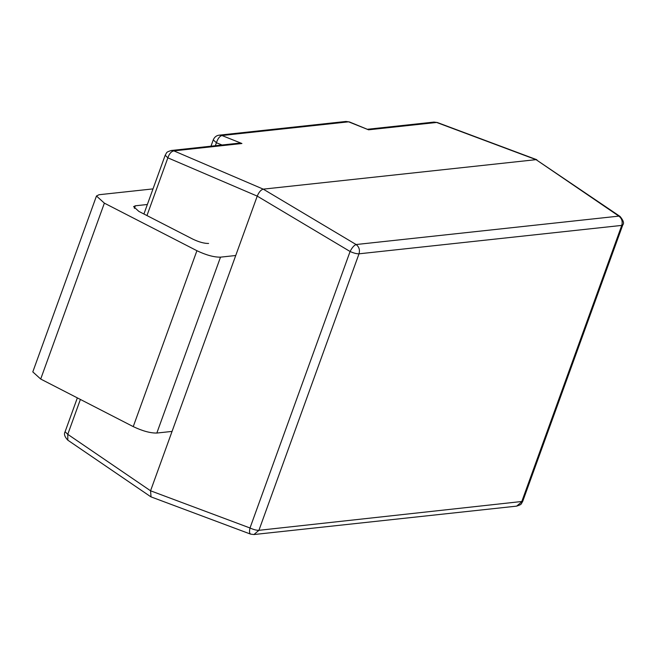 <?xml version="1.0" encoding="UTF-8"?>
<svg xmlns="http://www.w3.org/2000/svg" width="656" height="656" viewBox="0 0 656 656"><rect width="100%" height="100%" fill="white"/><g stroke="black" fill="none" stroke-linecap="round" stroke-linejoin="round"><path stroke-width="0.98" d="M622.79 224.893C624.323 223.311 623.413 220.49 620.059 216.447L536.067 159.654L263.253 189.149C260.899 189.805 258.899 192.126 257.234 196.119L150.56 490.795L151.044 496.887L250.6 534.123L253.921 534.542L516.666 506.129L521.668 501.897L621.757 225.402L359.012 253.815L258.923 530.31L522.701 501.397L622.79 224.893L621.757 225.402C622.806 221.531 621.847 218.44 618.862 216.119L536.067 159.654L436.625 122.459L368.574 129.814L348.598 121.827L221.949 135.521C219.621 136.202 217.784 138.605 216.423 142.754L222.048 145.001M349.418 121.934L345.95 121.458L349.418 121.934L368.574 129.814M345.95 121.458L219.293 135.152L221.949 135.521L241.925 143.508L237.751 143.303L171.224 150.495L173.873 150.872L263.253 189.149L356.11 244.532L618.862 216.119L620.059 216.447M147.354 204.5L135.325 205.795L134.39 208.387M208.592 243.45C204.303 243.532 199.063 242.105 192.856 239.153L138.875 211.412L133.611 206.64L135.325 205.795M235.734 255.512L220.506 257.152C214.077 257.275 206.214 255.127 196.915 250.715L104.37 203.147L96.473 195.996L99.048 194.725L153.004 188.895M96.473 195.996L32.8 371.895L40.697 379.045L133.242 426.613C142.541 431.025 150.404 433.173 156.833 433.05L172.061 431.41M80.393 399.447L67.765 434.329L150.56 490.795L250.002 527.99L350.091 251.494L257.234 196.119L167.854 157.834L146.96 215.562M241.925 143.508L173.873 150.872C171.265 151.405 169.256 153.725 167.854 157.834L165.189 155.234L143.918 214.004M215.34 145.722L216.423 142.754L213.257 139.892C214.471 137.047 216.488 135.464 219.293 135.152M251.264 534.173C249.51 534.107 249.091 532.049 250.002 527.99C253.593 529.613 256.57 530.384 258.923 530.31L253.921 534.542M356.11 244.532C359.094 246.853 360.062 249.944 359.012 253.815C356.659 253.888 353.682 253.109 350.091 251.494C352.034 247.665 354.035 245.344 356.11 244.532M536.846 159.736L437.29 122.5L433.969 122.082L367.713 129.248M77.351 397.88L65.1 431.73L67.765 434.329L67.83 440.184L150.741 496.731M220.506 257.152L156.833 433.05M196.915 250.715L133.242 426.613M104.37 203.147L40.697 379.045M522.701 501.397C520.659 504.505 522.266 504.21 516.666 506.129M437.29 122.5L433.969 122.082M67.83 440.184C64.649 436.798 63.739 433.985 65.1 431.73M165.189 155.234C167.231 152.126 165.615 152.422 171.224 150.495M210.978 146.198L213.257 139.892"/></g></svg>
